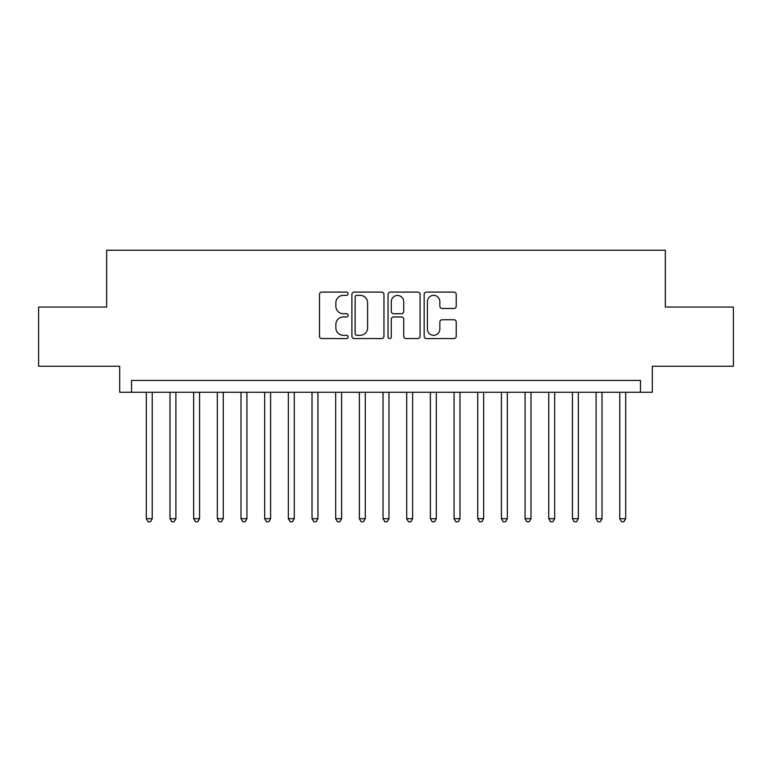 <?xml version="1.0" encoding="UTF-8"?>
<svg xmlns="http://www.w3.org/2000/svg" width="772" height="772" viewBox="0 0 772 772"><rect width="100%" height="100%" fill="white"/><g stroke="black" fill="none" stroke-linecap="round" stroke-linejoin="round"><path stroke-width="1.16" d="M348.124 293.727A1.631 1.631 0 0 0 346.503 292.096L321.808 292.096A2.326 2.326 0 0 0 319.483 294.422L319.483 336.245A2.326 2.326 0 0 0 321.808 338.57L346.503 338.57A1.631 1.631 0 0 0 348.124 336.949A1.631 1.631 0 0 0 346.503 335.318L343.299 335.318A7.44 7.44 0 0 1 335.868 327.888L335.868 324.394A7.44 7.44 0 0 1 343.299 316.964L346.503 316.964A1.631 1.631 0 0 0 348.124 315.333A1.631 1.631 0 0 0 346.503 313.712L343.299 313.712A7.44 7.44 0 0 1 335.868 306.272L335.868 302.788A7.44 7.44 0 0 1 343.299 295.358L346.503 295.358A1.631 1.631 0 0 0 348.124 293.727M453.907 308.482A2.326 2.326 0 0 0 456.233 306.156L456.233 294.422A2.326 2.326 0 0 0 453.907 292.096L426.491 292.096A2.326 2.326 0 0 0 424.166 294.422L424.166 336.245A2.326 2.326 0 0 0 426.491 338.57L453.907 338.57A2.326 2.326 0 0 0 456.233 336.245L456.233 322.078A2.326 2.326 0 0 0 453.907 319.753L442.173 319.753A2.326 2.326 0 0 0 439.847 322.078L439.847 329.104A6.215 6.215 0 0 1 433.632 335.318A6.215 6.215 0 0 1 427.418 329.104L427.418 301.572A6.215 6.215 0 0 1 433.632 295.358A6.215 6.215 0 0 1 439.847 301.572L439.847 306.156A2.326 2.326 0 0 0 442.173 308.482L453.907 308.482M640.48 392.272L652.321 392.272L652.321 366.237L733.4 366.237L733.4 307.053L665.339 307.053L665.339 250.234L106.661 250.234L106.661 307.053L38.6 307.053L38.6 366.237L119.679 366.237L119.679 392.272L640.48 392.272L640.48 380.442L131.52 380.442L131.52 392.272M383.964 294.422A2.326 2.326 0 0 0 381.648 292.096L354.223 292.096A2.326 2.326 0 0 0 351.897 294.422L351.897 336.245A2.326 2.326 0 0 0 354.223 338.57L381.648 338.57A2.326 2.326 0 0 0 383.964 336.245L383.964 294.422M390.352 292.096L417.777 292.096A2.326 2.326 0 0 1 420.103 294.422L420.103 336.245A2.326 2.326 0 0 1 417.777 338.57L406.043 338.57A2.326 2.326 0 0 1 403.717 336.245L403.717 319.29A2.326 2.326 0 0 0 401.392 316.964L393.614 316.964A2.326 2.326 0 0 0 391.288 319.29L391.288 336.949A1.631 1.631 0 0 1 389.657 338.57A1.631 1.631 0 0 1 388.036 336.949L388.036 294.422A2.326 2.326 0 0 1 390.352 292.096M356.78 295.358A1.631 1.631 0 0 0 355.149 296.979L355.149 333.697A1.631 1.631 0 0 0 356.78 335.318L360.148 335.318A7.44 7.44 0 0 0 367.588 327.888L367.588 302.788A7.44 7.44 0 0 0 360.148 295.358L356.78 295.358M403.717 301.688A6.215 6.215 0 0 0 397.503 295.473A6.215 6.215 0 0 0 391.288 301.688L391.288 311.386A2.326 2.326 0 0 0 393.614 313.712L401.392 313.712A2.326 2.326 0 0 0 403.717 311.386L403.717 301.688M146.313 392.272L146.313 518.688L152.229 518.688L152.229 392.272M152.229 518.688L150.453 521.766L148.089 521.766L146.313 518.688M169.985 392.272L169.985 518.688L175.9 518.688L175.9 392.272M175.9 518.688L174.125 521.766L171.76 521.766L169.985 518.688M193.656 392.272L193.656 518.688L199.572 518.688L199.572 392.272M199.572 518.688L197.796 521.766L195.432 521.766L193.656 518.688M217.328 392.272L217.328 518.688L223.253 518.688L223.253 392.272M223.253 518.688L221.477 521.766L219.103 521.766L217.328 518.688M240.999 392.272L240.999 518.688L246.924 518.688L246.924 392.272M246.924 518.688L245.149 521.766L242.775 521.766L240.999 518.688M264.68 392.272L264.68 518.688L270.596 518.688L270.596 392.272M270.596 518.688L268.82 521.766L266.456 521.766L264.68 518.688M288.352 392.272L288.352 518.688L294.267 518.688L294.267 392.272M294.267 518.688L292.492 521.766L290.127 521.766L288.352 518.688M312.023 392.272L312.023 518.688L317.939 518.688L317.939 392.272M317.939 518.688L316.163 521.766L313.799 521.766L312.023 518.688M335.695 392.272L335.695 518.688L341.61 518.688L341.61 392.272M341.61 518.688L339.834 521.766L337.47 521.766L335.695 518.688M359.366 392.272L359.366 518.688L365.281 518.688L365.281 392.272M365.281 518.688L363.515 521.766L361.142 521.766L359.366 518.688M383.037 392.272L383.037 518.688L388.963 518.688L388.963 392.272M388.963 518.688L387.187 521.766L384.813 521.766L383.037 518.688M406.719 392.272L406.719 518.688L412.634 518.688L412.634 392.272M412.634 518.688L410.858 521.766L408.485 521.766L406.719 518.688M430.39 392.272L430.39 518.688L436.305 518.688L436.305 392.272M436.305 518.688L434.53 521.766L432.166 521.766L430.39 518.688M454.061 392.272L454.061 518.688L459.977 518.688L459.977 392.272M459.977 518.688L458.201 521.766L455.837 521.766L454.061 518.688M477.733 392.272L477.733 518.688L483.648 518.688L483.648 392.272M483.648 518.688L481.873 521.766L479.508 521.766L477.733 518.688M501.404 392.272L501.404 518.688L507.32 518.688L507.32 392.272M507.32 518.688L505.544 521.766L503.18 521.766L501.404 518.688M525.076 392.272L525.076 518.688L531.001 518.688L531.001 392.272M531.001 518.688L529.225 521.766L526.851 521.766L525.076 518.688M548.747 392.272L548.747 518.688L554.672 518.688L554.672 392.272M554.672 518.688L552.897 521.766L550.523 521.766L548.747 518.688M572.428 392.272L572.428 518.688L578.344 518.688L578.344 392.272M578.344 518.688L576.568 521.766L574.204 521.766L572.428 518.688M596.1 392.272L596.1 518.688L602.015 518.688L602.015 392.272M602.015 518.688L600.24 521.766L597.875 521.766L596.1 518.688M619.771 392.272L619.771 518.688L625.687 518.688L625.687 392.272M625.687 518.688L623.911 521.766L621.547 521.766L619.771 518.688"/></g></svg>
